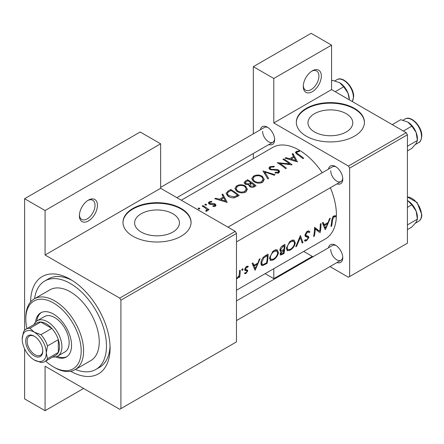 <?xml version="1.0" encoding="UTF-8"?>
<svg xmlns="http://www.w3.org/2000/svg" width="444" height="444" viewBox="0 0 444 444"><rect width="100%" height="100%" fill="white"/><g stroke="black" fill="none" stroke-linecap="round" stroke-linejoin="round"><path stroke-width="0.67" d="M303.285 86.475A12.771 7.37 -60 0 1 312.315 70.835A12.771 7.37 -60 0 1 321.345 76.046A12.771 7.37 -60 0 1 312.315 91.686A12.771 7.37 -60 0 1 303.285 86.475M303.308 85.742A11.067 6.388 120 0 0 305.577 90.149A11.067 6.388 120 0 0 314.108 87.185A11.067 6.388 120 0 0 318.936 76.046A11.067 6.388 120 0 0 316.644 70.979A11.067 6.388 120 0 0 311.694 71.218M79.382 215.745A12.771 7.37 -60 0 1 88.412 200.105A12.771 7.37 -60 0 1 97.436 205.317A12.771 7.37 -60 0 1 88.412 220.957A12.771 7.37 -60 0 1 79.382 215.745M79.404 215.013A11.067 6.388 120 0 0 81.674 219.419A11.067 6.388 120 0 0 90.199 216.456A11.067 6.388 120 0 0 95.027 205.317A11.067 6.388 120 0 0 92.741 200.255A11.067 6.388 120 0 0 87.784 200.494M346.215 131.968A22.405 12.937 0 0 0 352.775 122.822A22.405 12.937 0 0 0 338.944 110.872A22.405 12.937 0 0 0 314.53 113.675A22.405 12.937 0 0 0 307.97 122.822A22.405 12.937 0 0 0 321.8 134.771A22.405 12.937 0 0 0 346.215 131.968M354.451 136.164A34.049 19.658 0 0 0 364.424 122.267A34.049 19.658 0 0 0 343.401 104.101A34.049 19.658 0 0 0 306.299 108.364A34.049 19.658 0 0 0 296.326 122.267A34.049 19.658 0 0 0 317.343 140.426A34.049 19.658 0 0 0 354.451 136.164M364.419 122.544A34.049 19.658 0 0 0 343.179 104.606A34.049 19.658 0 0 0 306.299 108.919A34.049 19.658 0 0 0 296.326 122.544M172.866 232.051A22.405 12.937 0 0 0 179.432 222.905A22.405 12.937 0 0 0 165.601 210.95A22.405 12.937 0 0 0 141.186 213.758A22.405 12.937 0 0 0 134.621 222.905A22.405 12.937 0 0 0 148.451 234.854A22.405 12.937 0 0 0 172.866 232.051M181.102 236.247A34.049 19.658 0 0 0 191.075 222.344A34.049 19.658 0 0 0 170.058 204.185A34.049 19.658 0 0 0 132.95 208.447A34.049 19.658 0 0 0 122.977 222.344A34.049 19.658 0 0 0 143.995 240.509A34.049 19.658 0 0 0 181.102 236.247M191.07 222.627A34.049 19.658 0 0 0 169.836 204.69A34.049 19.658 0 0 0 132.95 209.002A34.049 19.658 0 0 0 122.982 222.627M328.471 247.813A10.212 5.9 60 0 1 335.547 245.216A10.212 5.9 60 0 1 342.774 257.725A10.212 5.9 60 0 1 336.985 262.554M336.18 245.61A8.514 4.912 -120 0 0 332.495 245.488L236.474 300.927M328.471 169.136A10.212 5.9 60 0 1 335.547 166.539A10.212 5.9 60 0 1 342.774 179.049A10.212 5.9 60 0 1 336.985 183.877M336.18 166.933A8.514 4.912 -120 0 0 332.495 166.811L227.966 227.162M260.334 129.798A10.212 5.9 60 0 1 267.416 127.2A10.212 5.9 60 0 1 274.636 139.71A10.212 5.9 60 0 1 268.848 144.544M268.043 127.595A8.514 4.912 -120 0 0 264.363 127.472L160.639 187.357M30.63 301.903A56.183 32.434 60 0 1 70.352 279.337A56.183 32.434 60 0 1 110.079 348.146A56.183 32.434 60 0 1 70.674 371.267M72.2 280.453A51.071 29.487 -120 0 0 48.429 278.893L44.816 280.98A51.071 29.487 -120 0 0 34.599 298.668M236.474 290.237L325.463 238.861A52.775 30.47 -120 0 0 336.391 214.702A52.775 30.47 -120 0 0 330.353 187.707M335.819 215.895L334.77 215.64L332.839 216.755L331.729 220.435A52.775 30.47 60 0 1 330.869 226.507L331.624 226.074A52.775 30.47 -120 0 0 332.478 220.096L333.749 216.972L335.359 216.894L335.819 215.895M325.358 229.692L330.319 218.209L329.492 218.687L328.116 222.488L324.292 224.692L323.149 222.35L322.327 222.827L325.202 229.604M320.063 232.745A52.775 30.47 -120 0 0 321.029 223.571L320.274 224.009A52.775 30.47 60 0 1 319.68 231.307L314.546 227.317A52.775 30.47 60 0 1 313.581 236.491L314.341 236.053A52.775 30.47 -120 0 0 315.257 228.926L319.291 232.301M308.286 236.336L305.983 235.481L305.738 234.732L307.442 232.162L308.658 232.095L309.24 232.684L309.973 231.79L308.48 230.819L306.41 232.012L304.984 235.154L305.7 236.646L307.786 237.285L305.017 235.681L307.731 237.251L308.103 238.084L306.66 239.904L305.222 239.732L304.445 240.67L304.889 241.064L306.377 240.837L308.869 237.607L308.475 236.424M304.995 234.959L306.282 235.703L305 234.915M305.622 240.049L305.222 239.732M302.997 242.602L300.394 235.487L295.76 246.781L296.57 246.315L300.299 237.557L302.186 243.068L302.997 242.602L301.887 241.963M295.299 242.979L294.239 240.265L292.524 240.026L289.671 241.675L286.436 248.141L287.207 250.738L290.143 250.211C292.962 248.412 294.677 246.004 295.299 242.979L294.527 242.535M283.982 253.579A52.775 30.47 -120 0 0 284.943 244.405L282.667 245.721C281.091 246.692 280.17 248.118 279.898 249.994L280.392 251.371L281.318 251.426L280.081 253.907L280.386 255.095L283.982 253.579L283.305 253.191M278.444 252.708L277.383 249.994L275.674 249.761L272.821 251.404L269.58 257.87L270.357 260.467L273.288 259.945C276.107 258.142 277.827 255.733 278.444 252.708L277.678 252.264M267.127 263.309A52.775 30.47 -120 0 0 268.093 254.135L265.479 255.644C262.826 257.265 261.316 259.629 260.95 262.737L261.638 265.423L262.82 265.523L267.127 263.309L266.456 262.92M255.134 270.235L260.095 258.752L259.274 259.229L257.892 263.031L254.073 265.235L252.925 262.892L252.103 263.364L254.984 270.141M247.974 266.184L248.313 266.383L247.258 266.167L245.909 266.944L244.722 269.514L244.949 270.418L246.803 270.923L246.947 271.406L246.032 272.76L245.06 272.677L244.472 273.543L245.909 273.565L247.708 270.94L247.53 270.069L245.654 269.586L245.477 269.042L246.592 267.288L247.796 267.321L248.141 266.261M246.431 266.522L247.796 267.321M244.772 269.081L245.71 269.625L244.772 269.075M244.722 269.708L246.803 270.923M242.435 268.825L243.129 269.225L242.807 268.731L242.058 269.164L241.725 270.035L242.413 270.435L243.129 269.225L242.807 268.731M241.725 270.035L242.413 270.435L241.725 270.035M239.71 277.045A52.775 30.47 -120 0 0 240.221 270.23L239.46 270.662A52.775 30.47 60 0 1 239.405 273.021L239.094 275.435L236.807 278.616L237.429 278.46L239.094 276.512A52.775 30.47 60 0 1 238.95 277.478L239.71 277.045L239.072 276.673M322.233 172.738A52.775 30.47 -120 0 0 272.688 147.452L181.296 200.216M299.267 150.838L296.265 151.443L295.41 152.542L297.252 154.395A52.775 30.47 60 0 1 302.941 158.674L303.696 158.242A52.775 30.47 -120 0 0 298.091 154.013L296.636 152.614L297.086 151.97L299.472 151.487L299.267 150.838L299.267 151.509M292.174 154.051L293.595 156.46L289.777 158.669L285.831 157.714L285.009 158.186L297.43 161.86L293.001 153.574L292.174 154.051M269.913 166.655L268.886 168.065L269.786 169.425L278.105 170.624L278.521 171.362L277.938 172.2L275.213 172.278L275.047 173.082L278.715 172.971L279.642 171.589L278.826 170.157L277.073 169.447L271.684 169.364L270.551 168.998L270.008 168.176L270.779 167.16L274.031 166.961L274.314 166.278L269.913 166.655L269.913 169.497M275.069 174.769L262.97 170.912L267.832 178.949L268.642 178.482L264.807 171.961L274.259 175.236L275.069 174.769M245.538 186.069C242.596 184.415 239.655 184.332 236.702 185.825L234.859 188.389L236.719 191.209C239.671 193.112 242.64 193.401 245.626 192.074L247.436 189.238L245.538 186.069L245.538 187.168M239.199 195.477A52.775 30.47 -120 0 0 230.775 189.499L228.161 191.009L226.046 193.395L227.966 196.126C229.837 197.513 232.023 198.057 234.521 197.747L239.199 195.477M211.727 201.343L209.135 201.865L208.364 202.902L209.107 203.979L210.351 204.429L214.602 204.579L214.952 205.167L214.635 205.65L212.92 205.788L212.937 206.471L215.39 206.227L216.045 205.278L215.329 204.123L214.102 203.613L209.834 203.524L209.457 202.947L209.929 202.286L211.799 201.976L211.727 201.343L211.727 201.976M206.41 204.257L205.006 204.251L205.006 205.067L206.41 205.089L206.41 204.257M205.006 204.251L205.006 205.067L205.006 204.251M209.057 209.734A52.775 30.47 -120 0 0 202.902 205.589L202.148 206.027A52.775 30.47 60 0 1 204.212 207.287L206.194 208.791L206.682 209.79L205.8 210.606L206.038 211.344L206.91 211.122L207.514 210.134L207.398 209.49A52.775 30.47 60 0 1 208.303 210.173L209.057 209.734M199.717 208.125L198.313 208.119L198.313 208.935L199.717 208.952L199.717 208.125M198.313 208.119L198.313 208.935L198.313 208.119M221.956 194.589L223.376 197.003L219.552 199.206L215.606 198.257L214.785 198.729L227.211 202.403L222.777 194.117L221.956 194.589M248.823 185.548L248.823 184.649L249.645 186.547C251.321 187.612 252.914 187.662 254.412 186.696L256.055 185.747A52.775 30.47 -120 0 0 247.63 179.77L245.349 181.085L244.078 182.673L245.049 184.11L248.823 184.649L248.74 185.098M262.393 176.34C259.451 174.686 256.504 174.603 253.557 176.096L251.715 178.66L253.574 181.479C256.527 183.383 259.496 183.672 262.482 182.345L264.291 179.509L262.393 176.34L262.393 177.439M292.135 164.913A52.775 30.47 -120 0 0 283.71 158.935L282.956 159.374A52.775 30.47 60 0 1 289.571 163.875L277.228 162.676A52.775 30.47 60 0 1 285.653 168.659L286.413 168.221A52.775 30.47 -120 0 0 279.781 163.325L292.135 164.913M329.975 266.6L348.429 277.256L407.414 243.201L407.414 134.776L349.633 168.137L348.429 166.05L273.793 122.96L331.579 89.599L331.579 45.122L311.111 33.306L253.33 66.667L253.33 133.844M348.429 166.05L406.21 132.689L331.579 89.599M120.912 408.613L236.474 341.891L236.474 233.466L120.912 300.188L120.912 408.613L119.708 409.307L45.072 366.217L45.072 410.694L24.609 398.879L24.609 348.84M253.33 158.63L253.33 153.502M312.953 256.771L303.696 251.426M349.633 276.557L349.633 168.137M331.579 45.122L273.793 78.477L273.793 122.96M273.793 78.477L253.33 66.667M273.793 268.692L273.793 278.643L265.173 273.671M406.21 132.689L407.414 134.776M330.736 249.384A8.514 4.912 -120 0 0 334.449 257.953A8.514 4.912 -120 0 0 341.009 260.228A8.514 4.912 -120 0 0 342.746 256.982M262.598 131.369A8.514 4.912 -120 0 0 266.317 139.938A8.514 4.912 -120 0 0 272.877 142.219A8.514 4.912 -120 0 0 274.608 138.966M330.736 170.707A8.514 4.912 -120 0 0 334.449 179.276A8.514 4.912 -120 0 0 341.009 181.557A8.514 4.912 -120 0 0 342.746 178.305M120.912 300.188L119.708 298.102L45.072 255.011L45.072 210.528L24.609 198.718L140.171 131.996L160.639 143.812L160.639 188.289L45.072 255.011M119.708 298.102L235.27 231.38L160.639 188.289M24.609 330.319L24.609 198.718M235.27 231.38L236.474 233.466M75.458 369.441A51.071 29.487 -120 0 0 95.887 369.441L99.5 367.355A51.071 29.487 -120 0 0 110.034 345.987M83.594 388.456L45.072 410.694M45.072 210.528L160.639 143.812M202.902 206.471L202.902 205.589M207.398 210.628L207.398 209.49M206.294 211.316L206.294 210.467M214.635 206.482L214.635 205.65M209.135 203.996L209.135 201.865M209.834 204.307L209.834 203.524M210.628 204.456L210.628 203.779M212.199 204.384L212.199 203.657M214.102 204.357L214.102 203.613M215.329 206.26L215.329 204.123M215.606 198.912L215.606 198.257M219.552 199.911L219.552 199.206M223.376 198.085L223.376 197.003M222.777 195.965L222.777 194.117M225.519 201.082L220.818 199.561L223.826 197.824L225.519 201.082L225.519 201.859M220.818 200.277L220.818 199.561M230.775 190.509L230.775 189.499M230.88 190.448A52.775 30.47 60 0 1 237.579 195.194L234.16 196.842L228.727 195.687L227.261 193.617L227.722 192.524L230.88 190.448M237.579 196.415L237.579 195.194M234.16 197.808L234.16 196.842M228.727 196.609L228.727 195.687M236.702 186.985L236.702 185.825M244.727 191.37C242.313 192.468 239.893 192.269 237.479 190.776L235.992 188.522L237.596 186.314C239.976 185.098 242.374 185.165 244.783 186.508L246.276 188.972L244.727 191.37L244.727 192.502M237.479 191.691L237.479 190.776M247.63 180.78L247.63 179.77M245.349 182.39L245.349 181.085M254.434 185.464L253.407 186.058L250.383 186.103L249.833 185.148L251.731 183.378A52.775 30.47 60 0 1 254.434 185.464L254.434 186.68M253.407 187.174L253.407 186.058M250.383 187.002L250.383 186.103M250.866 182.762L248.69 183.894L245.804 183.672L245.243 182.784L247.735 180.714A52.775 30.47 60 0 1 250.866 182.762L250.866 183.888M248.69 184.676L248.69 183.894M245.804 184.493L245.804 183.672M253.557 177.256L253.557 176.096M261.583 181.64C259.163 182.739 256.749 182.54 254.329 181.047L252.841 178.793L254.451 176.584C256.832 175.369 259.224 175.436 261.638 176.779L263.126 179.243L261.583 181.64L261.583 182.773M254.329 181.962L254.329 181.047M264.807 173.687L264.807 171.961M270.551 169.786L270.551 168.998M271.684 170.058L271.684 169.364M277.073 170.18L277.073 169.447M278.826 172.899L278.826 170.157M275.213 173.121L275.213 172.278M277.938 173.271L277.938 172.2M283.71 159.818L283.71 158.935M279.781 164.252L279.781 163.325M289.571 164.563L289.571 163.875M285.831 158.369L285.831 157.714M289.777 159.368L289.777 158.669M293.595 157.542L293.595 156.46M293.001 155.422L293.001 153.574M295.743 160.539L291.036 159.019L294.05 157.281L295.743 160.539L295.743 161.316M291.036 159.735L291.036 159.019M296.265 153.707L296.265 151.443M331.035 225.735L331.624 226.074M333.76 215.973L335.359 216.894M333.355 216.25L334.299 216.789M333.022 216.55L333.749 216.972M252.625 264.402L254.073 265.235M255.433 268.559L254.401 265.962L257.409 264.224L255.433 268.559L254.157 267.826M252.991 265.146L254.401 265.962M256.621 263.764L257.409 264.224M244.866 272.96L245.909 273.565M244.722 269.719L246.636 270.823M245.943 266.911L246.592 267.288M244.866 268.687L245.477 269.042M244.744 269.231L247.708 270.94M238.75 276.318L239.094 276.512M237.024 278.227L237.429 278.46M261.011 264.48L262.82 265.523M267.327 255.566A52.775 30.47 60 0 1 266.561 262.859L263.425 264.446L262.276 264.408L261.705 262.304L263.941 257.759L267.327 255.566L266.472 255.072M261.066 261.932L261.705 262.304M263.259 257.359L263.941 257.759M272.527 259.501L273.288 259.945M273.449 259.08L270.979 259.49L270.335 257.431C270.746 254.867 272.05 252.825 274.259 251.315L276.878 251.021L277.689 253.152C277.173 255.627 275.757 257.603 273.449 259.08M269.702 257.07L270.335 257.431M273.46 250.854L274.259 251.315M279.931 250.621L281.318 251.426M283.416 253.124L281.008 254.129L280.841 253.452L283.871 250.272A52.775 30.47 60 0 1 283.416 253.124M280.292 253.136L280.841 253.452M282.584 250.116L283.361 250.566M283.106 249.833L283.871 250.272M283.977 249.334L281.907 250.422L281.002 250.433L280.652 249.556L283.1 246.453L284.177 245.832A52.775 30.47 60 0 1 283.977 249.334M280.025 249.189L280.652 249.556M282.267 245.976L283.1 246.453M283.322 245.343L284.177 245.832M289.383 249.772L290.143 250.211M290.298 249.35L287.834 249.756L287.19 247.702C287.595 245.138 288.905 243.096 291.114 241.586L293.728 241.292L294.539 243.417C294.028 245.898 292.613 247.874 290.298 249.35M286.558 247.336L287.19 247.702M290.315 241.125L291.114 241.586M299.75 237.24L300.299 237.557M296.126 246.059L296.57 246.315M308.319 230.836L309.973 231.79M306.693 231.729L307.442 232.162M305.106 234.365L305.738 234.732M304.984 235.364L308.869 237.607M304.978 240.032L306.377 240.837M305.167 236.108L306.715 237.002M316.211 229.309L316.211 229.703M314.53 228.505L315.257 228.926M313.747 235.714L314.341 236.053M314.541 228.138L319.68 231.307M322.849 223.859L324.292 224.692M325.652 228.016L324.62 225.419L327.633 223.682L325.652 228.016L324.381 227.284M323.21 224.603L324.62 225.419M326.84 223.221L327.633 223.682M273.793 278.643L312.315 256.404M55.655 356.887A25.536 14.741 -120 0 0 66.267 357.054A25.536 14.741 -120 0 0 70.18 336.591A25.536 14.741 -120 0 0 53.496 314.086A25.536 14.741 -120 0 0 40.731 312.826A25.536 14.741 -120 0 0 35.57 322.094M41.348 312.498A25.536 14.741 -120 0 0 36.824 321.001M45.671 361.083A39.155 22.605 -120 0 0 53.496 366.911A39.155 22.605 -120 0 0 81.185 350.927A39.155 22.605 -120 0 0 53.496 302.969A39.155 22.605 -120 0 0 25.813 318.953A39.155 22.605 -120 0 0 26.94 328.649M54.701 367.604L53.496 366.911L54.701 367.604A40.859 23.588 60 0 0 75.13 369.63L90.781 360.595A40.859 23.588 -120 0 0 97.042 327.855A40.859 23.588 -120 0 0 70.352 291.847A40.859 23.588 -120 0 0 49.922 289.827L34.271 298.862A40.859 23.588 60 0 1 54.701 300.882A40.859 23.588 60 0 1 81.396 336.891A40.859 23.588 60 0 1 75.13 369.63M95.887 369.441A51.071 29.487 -120 0 0 103.718 328.516A51.071 29.487 -120 0 0 70.352 283.505A51.071 29.487 -120 0 0 44.816 280.98M34.033 324.553A20.43 11.794 60 0 1 37.263 320.723L44.489 316.55A20.43 11.794 60 0 1 54.701 317.565A20.43 11.794 60 0 1 68.049 335.564A20.43 11.794 60 0 1 64.918 351.937L57.692 356.105A20.43 11.794 60 0 1 52.758 356.987M25.813 318.953L25.813 317.565A40.859 23.588 60 0 1 34.271 298.862M57.232 356.349A25.536 14.741 -120 0 0 66.855 356.682M403.346 131.036L411.849 126.124L416.122 132.434A13.625 7.864 -120 0 1 417.41 138.739L417.41 140.459L416.122 143.556L411.849 148.374L407.414 150.932M407.414 146.231L417.41 140.459L416.122 132.434A13.625 7.864 -120 0 0 407.775 122.056L411.849 126.124M392.224 124.614L400.727 119.702L407.775 122.056M407.414 229.609L411.849 227.051L416.122 222.233L417.41 219.136L407.414 224.908M416.122 211.111L417.41 219.136L417.41 217.416A13.625 7.864 -120 0 0 416.122 211.111A13.625 7.864 -120 0 0 407.775 200.732L411.849 204.801L416.122 211.111M407.414 207.359L411.849 204.801M407.414 200.527L407.775 200.732M349.273 99.401L347.985 93.096A13.625 7.864 -120 0 0 339.643 82.717L343.712 86.785L347.985 93.096A13.625 7.864 -120 0 1 349.273 99.401M335.209 91.697L343.712 86.785M331.579 80.952L332.589 80.364L339.643 82.717M25.691 341.125A12.088 6.976 60 0 1 34.238 336.191A12.088 6.976 60 0 1 42.785 350.993A12.088 6.976 60 0 1 34.238 355.927A12.088 6.976 60 0 1 25.691 341.125M34.61 336.413A11.067 6.388 -120 0 0 29.426 336.058A11.067 6.388 -120 0 0 27.134 341.125A11.067 6.388 -120 0 0 31.968 352.259A11.067 6.388 -120 0 0 40.493 355.228A11.067 6.388 -120 0 0 42.779 350.56M37.263 320.723A20.43 11.794 60 0 1 53.008 326.196A20.43 11.794 60 0 1 61.927 346.753A20.43 11.794 60 0 1 57.692 356.105M44.805 361.583L55.639 355.328A18.726 10.811 -120 0 0 58.314 352.431A18.726 10.811 -120 0 0 59.518 346.753A18.726 10.811 -120 0 0 58.314 339.688A18.726 10.811 -120 0 0 51.793 328.394L40.759 322.022A18.726 10.811 -120 0 0 36.913 322.893L26.079 329.148A18.726 10.811 60 0 1 29.926 328.277L34.238 332.156L40.959 334.648A18.726 10.811 60 0 1 47.48 345.943L46.276 353.008L47.48 358.685A18.726 10.811 60 0 1 44.805 361.583A18.726 10.811 60 0 1 40.959 362.448L34.238 359.962A17.022 9.829 -120 0 0 46.276 353.008A17.022 9.829 -120 0 0 34.238 332.156A17.022 9.829 -120 0 0 22.2 339.111L23.404 332.045A18.726 10.811 60 0 1 26.079 329.148M40.959 334.648L51.793 328.394A18.726 10.811 -120 0 0 40.759 322.022L29.926 328.277M47.48 358.685L58.314 352.431L58.314 339.688L47.48 345.943M22.2 339.111A17.022 9.829 -120 0 0 34.238 359.962M228.161 192.13L228.161 191.009M236.985 196.742L236.985 195.538M250.366 184.238L250.366 183.05M274.547 170.135L274.547 169.414M298.091 154.962L298.091 154.013M331.79 219.697L332.478 220.096M244.761 270.024L245.987 270.735M264.724 263.886L265.429 264.291M265.506 255.627L266.356 256.121M281.596 254.101L282.34 254.529M405.061 119.02C411.005 114.929 422.177 126.645 421.8 135.958C421.273 140.054 420.229 142.274 418.681 142.607A13.62 7.864 -120 0 0 421.5 136.375A13.62 7.864 -120 0 0 415.556 122.666A13.62 7.864 -120 0 0 405.061 119.02L402.997 120.207M407.414 196.986L417.077 202.458L421.8 214.635C421.767 217.804 420.729 220.019 418.681 221.284A13.62 7.864 -120 0 0 421.5 215.051A13.62 7.864 -120 0 0 407.414 197.058M352.275 101.548A13.62 7.864 -120 0 0 353.363 97.036A13.62 7.864 -120 0 0 347.419 83.333A13.62 7.864 -120 0 0 336.924 79.681L334.865 80.875M206.682 209.857L206.682 211.222M214.952 205.167L214.952 206.41M209.457 202.947L209.457 204.162M227.261 193.617L227.261 195.571M235.992 188.522L235.992 190.62M246.276 188.972L246.276 191.625M249.828 185.148L249.828 186.68M245.238 182.784L245.238 184.221M252.841 178.793L252.841 180.891M263.126 179.243L263.126 181.896M270.008 168.176L270.008 169.553M278.521 171.362L278.521 173.071M296.636 152.614L296.636 153.979M262.243 264.385L260.911 263.614M270.945 259.468L269.547 258.658M276.878 251.021L275.025 249.955M280.98 254.112L280.142 253.624M281.002 250.433L279.914 249.806M287.801 249.739L286.397 248.929M293.728 241.292L291.88 240.221M308.658 232.095L307.254 231.285M305.539 239.999L305.178 239.793M236.474 241.908L341.009 181.557M418.681 142.607L415.406 144.5M341.009 260.228L236.474 320.585M418.681 221.284L415.406 223.177M352.336 101.587L353.663 96.62C354.04 87.307 342.868 75.591 336.924 79.681M272.877 142.219L176.856 197.652"/></g></svg>
